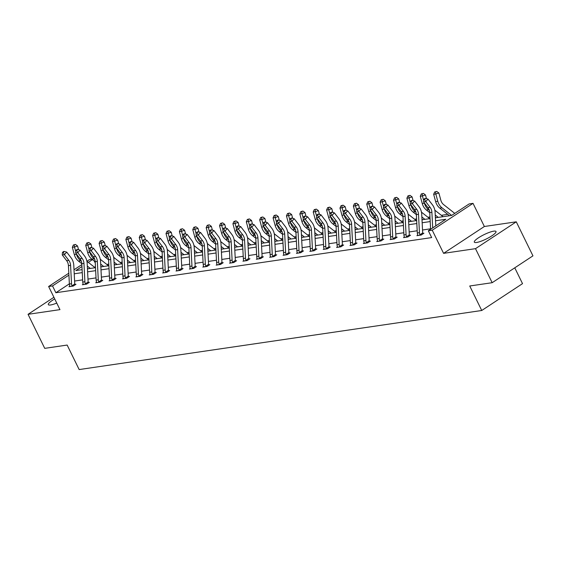 <?xml version="1.0" encoding="UTF-8"?>
<svg xmlns="http://www.w3.org/2000/svg" width="561" height="561" viewBox="0 0 561 561"><rect width="100%" height="100%" fill="white"/><g stroke="black" fill="none" stroke-linecap="round" stroke-linejoin="round"><path stroke-width="0.84" d="M476.562 242.478A12.076 2.44 153.9 0 1 474.318 242.128A12.076 2.44 153.9 0 1 481.121 236.188A12.076 2.44 153.9 0 1 493.757 231.153A12.076 2.44 153.9 0 1 496.001 231.504A12.076 2.44 153.9 0 1 489.206 237.443A12.076 2.44 153.9 0 1 476.562 242.478M56.752 303.08A12.076 2.44 153.9 0 1 50.567 304.981A12.076 2.44 153.9 0 1 48.323 304.63A12.076 2.44 153.9 0 1 54.712 298.922M53.912 297.288L28.05 314.314L59.964 309.637L48.625 286.496L68.814 273.2M492.165 282.702L475.497 248.663L516.274 221.819L532.95 255.851L492.165 282.702L469.732 285.991L481.738 310.492L79.157 369.566L67.152 345.057L44.726 348.353L28.05 314.314M86.941 261.265L89.409 259.645L92.018 259.259M95.258 263.053L94.276 261.047M447.748 214.358L441.325 215.305M429.971 216.967L427.945 217.268M416.585 218.93L414.565 219.232M403.205 220.894L401.178 221.195M389.825 222.857L387.798 223.159M376.438 224.821L374.418 225.122M363.058 226.784L361.032 227.086M349.678 228.748L347.652 229.049M336.291 230.711L334.272 231.013M322.912 232.675L320.885 232.976M309.532 234.638L307.505 234.94M296.145 236.602L294.125 236.903M282.765 238.565L280.738 238.867M269.385 240.529L267.359 240.83M255.998 242.492L253.979 242.794M242.618 244.456L240.592 244.757M229.239 246.419L227.212 246.721M215.852 248.383L213.832 248.684M202.472 250.346L200.445 250.648M189.092 252.31L187.065 252.611M175.705 254.273L173.686 254.575M162.325 256.237L160.299 256.538M148.946 258.2L146.919 258.502M135.559 260.164L133.539 260.465M122.179 262.127L120.152 262.429M108.799 264.091L106.772 264.392M435.392 217.815L451.654 215.431L469.129 203.931L473.028 203.355L432.243 230.206L428.345 230.781L445.813 219.274L435.539 220.782M516.274 221.819L484.367 226.497L473.028 203.355M514.767 267.821L522.522 283.642L481.738 310.492M417.77 235.087L416.893 235.669L421.185 235.038L423.934 233.222L422.973 233.362M391.01 239.014L390.126 239.596L394.418 238.965L397.174 237.149L396.206 237.289M364.243 242.941L363.367 243.523L367.651 242.892L370.407 241.076L369.447 241.216M337.477 246.868L336.6 247.45L340.892 246.819L343.648 245.003L342.68 245.143M310.717 250.795L309.833 251.377L314.125 250.746L316.881 248.93L315.913 249.07M283.95 254.722L283.074 255.304L287.358 254.673L290.114 252.857L289.153 252.997M257.183 258.649L256.307 259.231L260.599 258.6L263.354 256.784L262.387 256.924M230.424 262.576L229.54 263.158L233.832 262.527L236.588 260.711L235.627 260.851M203.657 266.503L202.78 267.085L207.065 266.454L209.821 264.638L208.86 264.778M176.89 270.43L176.014 271.012L180.305 270.381L183.061 268.565L182.094 268.705M150.131 274.357L149.247 274.939L153.539 274.308L156.295 272.492L155.334 272.632M123.364 278.284L122.487 278.866L126.772 278.235L129.528 276.419L128.567 276.559M96.597 282.211L95.721 282.793L100.012 282.162L102.768 280.346L101.8 280.486M69.837 286.138L68.954 286.72L73.246 286.089L76.001 284.273L75.041 284.413M430.575 228.811L422.531 229.989M417.195 230.774L409.151 231.952M403.815 232.738L395.764 233.916M390.428 234.701L382.385 235.879M377.048 236.665L369.005 237.843M363.668 238.628L355.618 239.806M350.281 240.592L342.238 241.77M336.902 242.555L328.858 243.733M323.522 244.519L315.471 245.697M310.135 246.482L302.091 247.66M296.755 248.446L288.712 249.624M283.375 250.409L275.332 251.587M269.988 252.373L261.945 253.551M256.608 254.336L248.565 255.514M243.229 256.3L235.185 257.478M229.849 258.263L221.798 259.441M216.462 260.227L208.419 261.405M203.082 262.19L195.039 263.368M189.702 264.154L181.652 265.332M176.315 266.117L168.272 267.295M162.935 268.081L154.892 269.259M149.556 270.044L141.505 271.222M136.169 272.008L128.125 273.186M122.789 273.971L114.746 275.149M109.409 275.935L101.359 277.113M96.022 277.898L87.979 279.076M82.642 279.862L74.599 281.04M69.361 283.838L55.862 292.73L431.675 237.584L428.345 230.781M83.217 284.175L82.341 284.757L86.625 284.125L89.381 282.309L88.421 282.449M109.984 280.248L109.1 280.83L113.392 280.198L116.148 278.382L115.187 278.522M136.744 276.321L135.867 276.903L140.159 276.271L142.915 274.455L141.947 274.595M163.51 272.394L162.634 272.976L166.919 272.344L169.674 270.528L168.714 270.668M190.277 268.467L189.394 269.049L193.685 268.417L196.441 266.601L195.48 266.741M217.037 264.54L216.16 265.122L220.452 264.49L223.208 262.674L222.24 262.814M243.804 260.613L242.927 261.195L247.212 260.563L249.968 258.747L249.007 258.887M270.57 256.686L269.687 257.268L273.978 256.636L276.734 254.82L275.774 254.96M297.33 252.759L296.453 253.341L300.745 252.709L303.501 250.893L302.533 251.033M324.097 248.832L323.22 249.414L327.505 248.782L330.261 246.966L329.3 247.106M350.863 244.905L349.98 245.487L354.272 244.855L357.027 243.039L356.06 243.179M377.623 240.978L376.747 241.56L381.038 240.928L383.794 239.112L382.826 239.252M404.39 237.051L403.513 237.633L407.798 237.001L410.554 235.185L409.593 235.325M55.862 292.73L52.524 285.921L48.625 286.496M484.367 226.497L443.583 253.348L475.497 248.663M443.583 253.348L432.243 230.206M74.017 269.778L81.857 264.61M68.919 275.128L52.524 285.921M430.203 221.567L422.16 222.745M416.823 223.53L408.78 224.709M403.443 225.494L395.393 226.672M390.056 227.457L382.013 228.636M376.676 229.421L368.633 230.599M363.297 231.384L355.246 232.563M349.91 233.348L341.866 234.526M336.53 235.311L328.487 236.49M323.15 237.275L315.1 238.453M309.763 239.238L301.72 240.417M296.383 241.202L288.34 242.38M283.003 243.165L274.953 244.344M269.617 245.129L261.573 246.307M256.237 247.092L248.193 248.271M242.857 249.056L234.807 250.234M229.47 251.019L221.427 252.198M216.09 252.983L208.047 254.161M202.71 254.946L194.66 256.125M189.323 256.91L181.28 258.088M175.944 258.873L167.9 260.052M162.564 260.837L154.52 262.015M149.184 262.8L141.134 263.979M135.797 264.764L127.754 265.942M122.417 266.727L114.374 267.906M109.037 268.691L100.987 269.869M95.651 270.654L87.607 271.833M82.271 272.618L74.227 273.796M81.955 266.545L75.84 270.57L82.116 269.652M87.453 268.866L95.496 267.688M100.833 266.903L108.883 265.725M114.22 264.939L122.263 263.761M127.599 262.976L135.643 261.798M140.979 261.012L149.03 259.834M154.366 259.049L162.41 257.871M167.746 257.085L175.789 255.907M181.126 255.122L189.176 253.944M194.513 253.158L202.556 251.98M207.893 251.195L215.936 250.017M221.272 249.231L229.323 248.053M234.659 247.268L242.703 246.09M248.039 245.304L256.082 244.126M261.419 243.341L269.469 242.163M274.806 241.377L282.849 240.199M288.186 239.414L296.229 238.236M301.566 237.45L309.616 236.272M314.952 235.487L322.996 234.309M328.332 233.523L336.376 232.345M341.712 231.56L349.762 230.382M355.099 229.596L363.142 228.418M368.479 227.633L376.522 226.455M381.859 225.669L389.909 224.491M395.246 223.706L403.289 222.528M408.625 221.742L416.669 220.564M422.005 219.779L430.056 218.601M92.474 259.624L88.322 262.359M95.447 266.664L94.543 267.26M72.285 286.229L71.976 285.808A5.421 4.488 -98.3 0 1 71.52 283.719L70.574 265.332A7.742 6.409 81.7 0 0 68.779 260.339L64.403 254.638L62.257 254.953L66.633 260.655L68.779 260.339M66.633 260.655A7.742 6.409 81.7 0 1 68.428 265.648L69.375 284.034A5.421 4.488 -98.3 0 0 69.83 286.124L69.922 286.573M63.288 252.464L64.213 251.454L63.358 251.58L62.432 252.59L63.288 252.464L64.403 254.638L66.717 252.113L71.093 257.815A11.606 9.614 -98.3 0 1 73.786 265.304L74.732 283.691A1.55 1.283 81.7 0 0 74.767 283.971L75.293 284.743M71.976 285.808L74.767 283.971M66.717 252.113L64.213 251.454M62.432 252.59L62.257 254.953M78.568 249.743L77.544 245.991L74.487 247.001L75.742 251.609M74.234 244.855L75.454 244.449L73.372 244.982L74.234 244.855L74.487 247.001L72.341 247.317L74.318 254.589A11.606 9.614 81.7 0 0 78.491 261.11L81.815 263.733M76.38 253.958L76.464 254.28A11.606 9.614 81.7 0 0 80.637 260.795L81.408 261.405M87.418 268.151L88.189 268.761M87.313 266.061L90.335 268.446M95.146 267.737L86.899 261.237M72.341 247.317L73.372 244.982M75.454 244.449L77.544 245.991M80.013 258.691A7.742 6.409 81.7 0 1 81.808 263.684L82.755 282.071A5.421 4.488 -98.3 0 0 83.217 284.161L83.294 284.581L85.644 284.238L85.363 283.845A5.421 4.488 -98.3 0 1 84.9 281.755L83.954 263.368A7.742 6.409 81.7 0 0 82.158 258.376L77.783 252.674L75.637 252.99L80.013 258.691L82.158 258.376M76.668 250.501L77.6 249.491L76.738 249.617L75.812 250.627L76.668 250.501L77.783 252.674L80.097 250.15L84.473 255.851A11.606 9.614 -98.3 0 1 87.172 263.34L88.112 281.727A1.55 1.283 81.7 0 0 88.154 282.008L88.673 282.779M85.363 283.845L88.154 282.008M80.097 250.15L77.6 249.491M75.812 250.627L75.637 252.99M99.045 282.302L98.743 281.881A5.421 4.488 -98.3 0 1 98.28 279.792L97.341 261.405A7.742 6.409 81.7 0 0 95.538 256.412L91.163 250.711L89.024 251.026L93.399 256.728L95.538 256.412M93.399 256.728A7.742 6.409 81.7 0 1 95.195 261.721L96.134 280.107A5.421 4.488 -98.3 0 0 96.597 282.197L96.681 282.646M90.055 248.537L90.98 247.527L90.125 247.653L89.192 248.663L90.055 248.537L91.163 250.711L93.484 248.186L97.859 253.888A11.606 9.614 -98.3 0 1 100.552 261.377L101.499 279.764A1.55 1.283 81.7 0 0 101.534 280.044L102.053 280.816M98.743 281.881L101.534 280.044M93.484 248.186L90.98 247.527M89.192 248.663L89.024 251.026M91.948 247.78L90.924 244.028L87.867 245.038L89.122 249.645M87.614 242.892L88.834 242.485L86.759 243.018L87.614 242.892L87.867 245.038L85.721 245.353L87.705 252.625A11.606 9.614 81.7 0 0 91.871 259.147L95.195 261.77M89.76 251.994L89.851 252.317A11.606 9.614 81.7 0 0 94.017 258.831L94.788 259.441M100.798 266.187L101.569 266.798M100.692 264.098L103.715 266.482M108.532 265.774L100.286 259.273M85.721 245.353L86.759 243.018M88.834 242.485L90.924 244.028M105.328 245.816L104.304 242.064L101.246 243.074L102.502 247.681M100.994 240.928L102.221 240.522L100.139 241.055L100.994 240.928L101.246 243.074L99.108 243.39L101.085 250.662A11.606 9.614 81.7 0 0 105.258 257.183L108.575 259.806M103.14 250.031L103.231 250.353A11.606 9.614 81.7 0 0 107.403 256.868L108.168 257.478M114.185 264.224L114.956 264.834M114.072 262.134L117.102 264.519M121.912 263.81L113.666 257.31M99.108 243.39L100.139 241.055M102.221 240.522L104.304 242.064M112.431 280.339L112.123 279.918A5.421 4.488 -98.3 0 1 111.667 277.828L110.72 259.441A7.742 6.409 81.7 0 0 108.925 254.449L104.549 248.747L102.404 249.063L106.779 254.764L108.925 254.449M106.779 254.764A7.742 6.409 81.7 0 1 108.575 259.757L109.521 278.144A5.421 4.488 -98.3 0 0 109.977 280.234L110.068 280.682M103.434 246.574L104.36 245.564L103.505 245.69L102.579 246.7L103.434 246.574L104.549 248.747L106.863 246.223L111.239 251.924A11.606 9.614 -98.3 0 1 113.932 259.413L114.879 277.8A1.55 1.283 81.7 0 0 114.914 278.081L115.44 278.852M112.123 279.918L114.914 278.081M106.863 246.223L104.36 245.564M102.579 246.7L102.404 249.063M118.715 243.853L117.691 240.101L114.633 241.111L115.889 245.718M114.381 238.965L115.601 238.558L113.518 239.091L114.381 238.965L114.633 241.111L112.488 241.426L114.465 248.698A11.606 9.614 81.7 0 0 118.637 255.22L121.961 257.843M116.527 248.067L116.611 248.39A11.606 9.614 81.7 0 0 120.783 254.904L121.555 255.514M127.564 262.26L128.336 262.871M127.459 260.171L130.482 262.555M135.292 261.847L127.045 255.346M112.488 241.426L113.518 239.091M115.601 238.558L117.691 240.101M120.159 252.801A7.742 6.409 81.7 0 1 121.954 257.794L122.901 276.18A5.421 4.488 -98.3 0 0 123.364 278.27L123.441 278.691L125.79 278.347L125.51 277.954A5.421 4.488 -98.3 0 1 125.047 275.865L124.1 257.478A7.742 6.409 81.7 0 0 122.305 252.485L117.929 246.784L115.783 247.099L120.159 252.801L122.305 252.485M116.814 244.61L117.747 243.6L116.884 243.726L115.959 244.736L116.814 244.61L117.929 246.784L120.243 244.259L124.619 249.961A11.606 9.614 -98.3 0 1 127.319 257.45L128.259 275.837A1.55 1.283 81.7 0 0 128.301 276.117L128.82 276.889M125.51 277.954L128.301 276.117M120.243 244.259L117.747 243.6M115.959 244.736L115.783 247.099M132.094 241.889L131.071 238.137L128.013 239.147L129.268 243.755M127.761 237.001L128.981 236.595L126.905 237.128L127.761 237.001L128.013 239.147L125.867 239.463L127.852 246.735A11.606 9.614 81.7 0 0 132.017 253.256L135.341 255.879M129.907 246.104L129.998 246.426A11.606 9.614 81.7 0 0 134.163 252.941L134.935 253.551M140.944 260.297L141.716 260.907M140.839 258.207L143.861 260.592M148.679 259.883L140.432 253.383M125.867 239.463L126.905 237.128M128.981 236.595L131.071 238.137M139.191 276.412L138.89 275.991A5.421 4.488 -98.3 0 1 138.427 273.901L137.487 255.514A7.742 6.409 81.7 0 0 135.685 250.522L131.309 244.82L129.17 245.136L133.546 250.837L135.685 250.522M133.546 250.837A7.742 6.409 81.7 0 1 135.341 255.83L136.281 274.217A5.421 4.488 -98.3 0 0 136.744 276.307L136.828 276.755M130.201 242.647L131.127 241.637L130.271 241.763L129.339 242.773L130.201 242.647L131.309 244.82L133.63 242.296L138.006 247.997A11.606 9.614 -98.3 0 1 140.699 255.486L141.645 273.873A1.55 1.283 81.7 0 0 141.681 274.154L142.199 274.925M138.89 275.991L141.681 274.154M133.63 242.296L131.127 241.637M129.339 242.773L129.17 245.136M145.474 239.926L144.45 236.174L141.393 237.184L142.648 241.791M141.141 235.038L142.368 234.631L140.285 235.164L141.141 235.038L141.393 237.184L139.254 237.499L141.232 244.771A11.606 9.614 81.7 0 0 145.404 251.293L148.721 253.916M143.286 244.14L143.378 244.463A11.606 9.614 81.7 0 0 147.55 250.977L148.314 251.587M154.331 258.333L155.102 258.944M154.219 256.244L157.248 258.628M162.059 257.92L153.812 251.419M139.254 237.499L140.285 235.164M142.368 234.631L144.45 236.174M152.578 274.448L152.269 274.027A5.421 4.488 -98.3 0 1 151.814 271.938L150.867 253.551A7.742 6.409 81.7 0 0 149.072 248.558L144.696 242.857L142.55 243.172L146.926 248.874L149.072 248.558M146.926 248.874A7.742 6.409 81.7 0 1 148.721 253.867L149.668 272.253A5.421 4.488 -98.3 0 0 150.124 274.343L150.215 274.792M143.581 240.683L144.507 239.673L143.651 239.799L142.725 240.809L143.581 240.683L144.696 242.857L147.01 240.332L151.386 246.034A11.606 9.614 -98.3 0 1 154.079 253.523L155.025 271.91A1.55 1.283 81.7 0 0 155.06 272.19L155.586 272.962M152.269 274.027L155.06 272.19M147.01 240.332L144.507 239.673M142.725 240.809L142.55 243.172M158.861 237.962L157.837 234.21L154.78 235.22L156.035 239.828M154.527 233.074L155.748 232.668L153.665 233.201L154.527 233.074L154.78 235.22L152.634 235.536L154.612 242.808A11.606 9.614 81.7 0 0 158.784 249.329L162.108 251.952M156.673 242.177L156.757 242.499A11.606 9.614 81.7 0 0 160.93 249.014L161.701 249.624M167.711 256.37L168.482 256.98M167.606 254.28L170.628 256.665M175.439 255.956L167.192 249.456M152.634 235.536L153.665 233.201M155.748 232.668L157.837 234.21M160.306 246.91A7.742 6.409 81.7 0 1 162.101 251.903L163.048 270.29A5.421 4.488 -98.3 0 0 163.51 272.38L163.588 272.8L165.937 272.457L165.656 272.064A5.421 4.488 -98.3 0 1 165.193 269.974L164.247 251.587A7.742 6.409 81.7 0 0 162.452 246.595L158.076 240.893L155.93 241.209L160.306 246.91L162.452 246.595M156.961 238.72L157.893 237.71L157.031 237.836L156.105 238.846L156.961 238.72L158.076 240.893L160.39 238.369L164.766 244.07A11.606 9.614 -98.3 0 1 167.466 251.559L168.405 269.946A1.55 1.283 81.7 0 0 168.447 270.227L168.966 270.998M165.656 272.064L168.447 270.227M160.39 238.369L157.893 237.71M156.105 238.846L155.93 241.209M172.241 235.999L171.217 232.247L168.16 233.257L169.415 237.864M167.907 231.111L169.127 230.704L167.052 231.237L167.907 231.111L168.16 233.257L166.014 233.572L167.998 240.844A11.606 9.614 81.7 0 0 172.164 247.366L175.488 249.989M170.053 240.213L170.144 240.536A11.606 9.614 81.7 0 0 174.31 247.05L175.081 247.66M181.091 254.406L181.862 255.017M180.986 252.317L184.008 254.701M188.819 253.993L180.572 247.492M166.014 233.572L167.052 231.237M169.127 230.704L171.217 232.247M179.338 270.521L179.036 270.1A5.421 4.488 -98.3 0 1 178.573 268.011L177.634 249.624A7.742 6.409 81.7 0 0 175.831 244.631L171.456 238.93L169.31 239.245L173.686 244.947L175.831 244.631M173.686 244.947A7.742 6.409 81.7 0 1 175.488 249.94L176.427 268.326A5.421 4.488 -98.3 0 0 176.89 270.416L176.974 270.865M170.348 236.756L171.273 235.746L170.418 235.872L169.485 236.882L170.348 236.756L171.456 238.93L173.777 236.405L178.153 242.107A11.606 9.614 -98.3 0 1 180.845 249.596L181.792 267.983A1.55 1.283 81.7 0 0 181.827 268.263L182.346 269.035M179.036 270.1L181.827 268.263M173.777 236.405L171.273 235.746M169.485 236.882L169.31 239.245M185.621 234.035L184.597 230.283L181.54 231.293L182.795 235.9M181.287 229.147L182.514 228.741L180.432 229.274L181.287 229.147L181.54 231.293L179.401 231.609L181.378 238.881A11.606 9.614 81.7 0 0 185.551 245.402L188.868 248.025M183.433 238.25L183.524 238.572A11.606 9.614 81.7 0 0 187.69 245.087L188.461 245.697M194.478 252.443L195.249 253.053M194.365 250.353L197.395 252.738M202.205 252.029L193.959 245.529M179.401 231.609L180.432 229.274M182.514 228.741L184.597 230.283M192.725 268.558L192.416 268.137A5.421 4.488 -98.3 0 1 191.96 266.047L191.013 247.66A7.742 6.409 81.7 0 0 189.218 242.668L184.842 236.966L182.697 237.282L187.072 242.983L189.218 242.668M187.072 242.983A7.742 6.409 81.7 0 1 188.868 247.976L189.814 266.363A5.421 4.488 -98.3 0 0 190.27 268.453L190.361 268.901M183.728 234.793L184.653 233.783L183.798 233.909L182.872 234.919L183.728 234.793L184.842 236.966L187.157 234.442L191.532 240.143A11.606 9.614 -98.3 0 1 194.225 247.632L195.172 266.019A1.55 1.283 81.7 0 0 195.207 266.3L195.733 267.071M192.416 268.137L195.207 266.3M187.157 234.442L184.653 233.783M182.872 234.919L182.697 237.282M200.452 241.02A7.742 6.409 81.7 0 1 202.248 246.013L203.194 264.399A5.421 4.488 -98.3 0 0 203.657 266.489L203.734 266.91L206.083 266.566L205.803 266.173A5.421 4.488 -98.3 0 1 205.34 264.084L204.393 245.697A7.742 6.409 81.7 0 0 202.598 240.704L198.222 235.003L196.077 235.318L200.452 241.02L202.598 240.704M197.107 232.829L198.033 231.819L197.177 231.945L196.252 232.955L197.107 232.829L198.222 235.003L200.536 232.478L204.912 238.18A11.606 9.614 -98.3 0 1 207.612 245.669L208.552 264.056A1.55 1.283 81.7 0 0 208.587 264.336L209.113 265.108M205.803 266.173L208.587 264.336M200.536 232.478L198.033 231.819M196.252 232.955L196.077 235.318M219.484 264.631L219.183 264.21A5.421 4.488 -98.3 0 1 218.72 262.12L217.773 243.733A7.742 6.409 81.7 0 0 215.978 238.741L211.602 233.039L209.456 233.355L213.832 239.056L215.978 238.741M213.832 239.056A7.742 6.409 81.7 0 1 215.634 244.049L216.574 262.436A5.421 4.488 -98.3 0 0 217.037 264.526L217.121 264.974M210.494 230.866L211.42 229.856L210.557 229.982L209.632 230.992L210.494 230.866L211.602 233.039L213.923 230.515L218.299 236.216A11.606 9.614 -98.3 0 1 220.992 243.705L221.939 262.092A1.55 1.283 81.7 0 0 221.974 262.373L222.493 263.144M219.183 264.21L221.974 262.373M213.923 230.515L211.42 229.856M209.632 230.992L209.456 233.355M232.871 262.667L232.563 262.246A5.421 4.488 -98.3 0 1 232.107 260.157L231.16 241.77A7.742 6.409 81.7 0 0 229.365 236.777L224.989 231.076L222.843 231.391L227.219 237.093L229.365 236.777M227.219 237.093A7.742 6.409 81.7 0 1 229.014 242.086L229.961 260.472A5.421 4.488 -98.3 0 0 230.417 262.562L230.508 263.011M223.874 228.902L224.8 227.892L223.944 228.018L223.019 229.028L223.874 228.902L224.989 231.076L227.303 228.551L231.679 234.253A11.606 9.614 -98.3 0 1 234.372 241.742L235.318 260.129A1.55 1.283 81.7 0 0 235.354 260.409L235.879 261.181M232.563 262.246L235.354 260.409M227.303 228.551L224.8 227.892M223.019 229.028L222.843 231.391M240.599 235.129A7.742 6.409 81.7 0 1 242.394 240.122L243.341 258.509A5.421 4.488 -98.3 0 0 243.804 260.599L243.881 261.019L246.23 260.676L245.942 260.283A5.421 4.488 -98.3 0 1 245.487 258.193L244.54 239.806A7.742 6.409 81.7 0 0 242.745 234.814L238.369 229.112L236.223 229.428L240.599 235.129L242.745 234.814M237.254 226.939L238.18 225.929L237.324 226.055L236.398 227.065L237.254 226.939L238.369 229.112L240.683 226.588L245.059 232.289A11.606 9.614 -98.3 0 1 247.759 239.778L248.698 258.165A1.55 1.283 81.7 0 0 248.733 258.446L249.259 259.217M245.942 260.283L248.733 258.446M240.683 226.588L238.18 225.929M236.398 227.065L236.223 229.428M259.631 258.74L259.329 258.319A5.421 4.488 -98.3 0 1 258.866 256.23L257.92 237.843A7.742 6.409 81.7 0 0 256.125 232.85L251.749 227.149L249.603 227.464L253.979 233.166L256.125 232.85M253.979 233.166A7.742 6.409 81.7 0 1 255.781 238.159L256.721 256.545A5.421 4.488 -98.3 0 0 257.183 258.635L257.268 259.084M250.641 224.975L251.566 223.965L250.704 224.091L249.778 225.101L250.641 224.975L251.749 227.149L254.07 224.624L258.446 230.326A11.606 9.614 -98.3 0 1 261.138 237.815L262.085 256.202A1.55 1.283 81.7 0 0 262.12 256.482L262.639 257.254M259.329 258.319L262.12 256.482M254.07 224.624L251.566 223.965M249.778 225.101L249.603 227.464M273.018 256.777L272.709 256.356A5.421 4.488 -98.3 0 1 272.253 254.266L271.307 235.879A7.742 6.409 81.7 0 0 269.511 230.887L265.136 225.185L262.99 225.501L267.366 231.202L269.511 230.887M267.366 231.202A7.742 6.409 81.7 0 1 269.161 236.195L270.107 254.582A5.421 4.488 -98.3 0 0 270.563 256.672L270.654 257.12M264.021 223.012L264.946 222.002L264.091 222.128L263.165 223.138L264.021 223.012L265.136 225.185L267.45 222.661L271.826 228.362A11.606 9.614 -98.3 0 1 274.518 235.851L275.465 254.238A1.55 1.283 81.7 0 0 275.5 254.519L276.026 255.29M272.709 256.356L275.5 254.519M267.45 222.661L264.946 222.002M263.165 223.138L262.99 225.501M280.745 229.239A7.742 6.409 81.7 0 1 282.541 234.232L283.487 252.618A5.421 4.488 -98.3 0 0 283.95 254.708L284.027 255.129L286.376 254.785L286.089 254.392A5.421 4.488 -98.3 0 1 285.633 252.303L284.686 233.916A7.742 6.409 81.7 0 0 282.891 228.923L278.515 223.222L276.37 223.537L280.745 229.239L282.891 228.923M277.4 221.048L278.326 220.038L277.471 220.164L276.545 221.174L277.4 221.048L278.515 223.222L280.83 220.697L285.205 226.399A11.606 9.614 -98.3 0 1 287.905 233.888L288.845 252.275A1.55 1.283 81.7 0 0 288.88 252.555L289.406 253.327M286.089 254.392L288.88 252.555M280.83 220.697L278.326 220.038M276.545 221.174L276.37 223.537M299.777 252.85L299.476 252.429A5.421 4.488 -98.3 0 1 299.013 250.339L298.066 231.952A7.742 6.409 81.7 0 0 296.271 226.96L291.895 221.258L289.749 221.574L294.125 227.275L296.271 226.96M294.125 227.275A7.742 6.409 81.7 0 1 295.928 232.268L296.867 250.655A5.421 4.488 -98.3 0 0 297.33 252.745L297.414 253.193M290.787 219.085L291.713 218.075L290.85 218.201L289.925 219.211L290.787 219.085L291.895 221.258L294.216 218.734L298.592 224.435A11.606 9.614 -98.3 0 1 301.285 231.924L302.232 250.311A1.55 1.283 81.7 0 0 302.267 250.592L302.786 251.363M299.476 252.429L302.267 250.592M294.216 218.734L291.713 218.075M289.925 219.211L289.749 221.574M313.164 250.886L312.856 250.465A5.421 4.488 -98.3 0 1 312.393 248.376L311.453 229.989A7.742 6.409 81.7 0 0 309.658 224.996L305.282 219.295L303.136 219.61L307.512 225.312L309.658 224.996M307.512 225.312A7.742 6.409 81.7 0 1 309.307 230.305L310.254 248.691A5.421 4.488 -98.3 0 0 310.71 250.781L310.801 251.23M304.167 217.121L305.093 216.111L304.237 216.237L303.312 217.247L304.167 217.121L305.282 219.295L307.596 216.77L311.972 222.472A11.606 9.614 -98.3 0 1 314.665 229.961L315.612 248.348A1.55 1.283 81.7 0 0 315.647 248.628L316.173 249.4M312.856 250.465L315.647 248.628M307.596 216.77L305.093 216.111M303.312 217.247L303.136 219.61M199.008 232.072L197.984 228.32L194.926 229.33L196.182 233.937M194.674 227.184L195.894 226.777L193.811 227.31L194.674 227.184L194.926 229.33L192.781 229.645L194.758 236.917A11.606 9.614 81.7 0 0 198.931 243.439L202.255 246.062M196.82 236.286L196.904 236.609A11.606 9.614 81.7 0 0 201.076 243.123L201.848 243.733M207.858 250.479L208.629 251.09M207.752 248.39L210.775 250.774M215.585 250.066L207.339 243.565M192.781 229.645L193.811 227.31M195.894 226.777L197.984 228.32M212.388 230.108L211.364 226.356L208.306 227.366L209.562 231.974M208.054 225.22L209.274 224.814L207.198 225.347L208.054 225.22L208.306 227.366L206.16 227.682L208.145 234.954A11.606 9.614 81.7 0 0 212.31 241.475L215.634 244.098M210.2 234.323L210.291 234.645A11.606 9.614 81.7 0 0 214.456 241.16L215.228 241.77M221.237 248.516L222.009 249.126M221.132 246.426L224.155 248.811M228.965 248.102L220.718 241.602M206.16 227.682L207.198 225.347M209.274 224.814L211.364 226.356M225.767 228.145L224.744 224.393L221.686 225.403L222.941 230.01M221.434 223.257L222.661 222.85L220.578 223.383L221.434 223.257L221.686 225.403L219.547 225.718L221.525 232.99A11.606 9.614 81.7 0 0 225.697 239.512L229.014 242.135M223.58 232.359L223.671 232.682A11.606 9.614 81.7 0 0 227.836 239.196L228.608 239.806M234.617 246.552L235.396 247.163M234.512 244.463L237.534 246.847M242.352 246.139L234.105 239.638M219.547 225.718L220.578 223.383M222.661 222.85L224.744 224.393M239.147 226.181L238.13 222.429L235.073 223.439L236.328 228.047M234.821 221.293L236.041 220.887L233.958 221.42L234.821 221.293L235.073 223.439L232.927 223.755L234.905 231.027A11.606 9.614 81.7 0 0 239.077 237.548L242.401 240.171M236.966 230.396L237.051 230.718A11.606 9.614 81.7 0 0 241.223 237.233L241.987 237.843M248.004 244.589L248.775 245.199M247.892 242.499L250.921 244.884M255.732 244.175L247.485 237.675M232.927 223.755L233.958 221.42M236.041 220.887L238.13 222.429M252.534 224.218L251.51 220.466L248.453 221.476L249.708 226.083M248.2 219.33L249.421 218.923L247.345 219.456L248.2 219.33L248.453 221.476L246.307 221.791L248.292 229.063A11.606 9.614 81.7 0 0 252.457 235.585L255.781 238.208M250.346 228.432L250.437 228.755A11.606 9.614 81.7 0 0 254.603 235.269L255.374 235.879M261.384 242.625L262.155 243.236M261.279 240.536L264.301 242.92M269.112 242.212L260.865 235.711M246.307 221.791L247.345 219.456M249.421 218.923L251.51 220.466M265.914 222.254L264.89 218.502L261.833 219.512L263.088 224.12M261.58 217.366L262.807 216.96L260.725 217.493L261.58 217.366L261.833 219.512L259.687 219.828L261.671 227.1A11.606 9.614 81.7 0 0 265.844 233.621L269.161 236.244M263.726 226.469L263.817 226.791A11.606 9.614 81.7 0 0 267.983 233.306L268.754 233.916M274.764 240.662L275.542 241.272M274.659 238.572L277.681 240.957M282.499 240.248L274.252 233.748M259.687 219.828L260.725 217.493M262.807 216.96L264.89 218.502M279.294 220.291L278.277 216.539L275.22 217.549L276.475 222.156M274.967 215.403L276.187 214.996L274.105 215.529L274.967 215.403L275.22 217.549L273.074 217.864L275.051 225.136A11.606 9.614 81.7 0 0 279.224 231.658L282.548 234.281M277.113 224.505L277.197 224.828A11.606 9.614 81.7 0 0 281.37 231.342L282.134 231.952M288.151 238.698L288.922 239.309M288.038 236.609L291.068 238.993M295.878 238.285L287.632 231.784M273.074 217.864L274.105 215.529M276.187 214.996L278.277 216.539M292.681 218.327L291.657 214.575L288.599 215.585L289.855 220.193M288.347 213.439L289.567 213.033L287.491 213.566L288.347 213.439L288.599 215.585L286.454 215.901L288.438 223.173A11.606 9.614 81.7 0 0 292.604 229.694L295.928 232.317M290.493 222.542L290.577 222.864A11.606 9.614 81.7 0 0 294.749 229.379L295.521 229.989M301.53 236.735L302.302 237.345M301.425 234.645L304.448 237.03M309.258 236.321L301.012 229.821M286.454 215.901L287.491 213.566M289.567 213.033L291.657 214.575M306.061 216.364L305.037 212.612L301.979 213.622L303.235 218.229M301.727 211.476L302.954 211.069L300.871 211.602L301.727 211.476L301.979 213.622L299.833 213.937L301.818 221.209A11.606 9.614 81.7 0 0 305.99 227.731L309.307 230.354M303.873 220.578L303.964 220.901A11.606 9.614 81.7 0 0 308.129 227.415L308.901 228.025M314.91 234.771L315.689 235.382M314.805 232.682L317.828 235.066M322.645 234.358L314.398 227.857M299.833 213.937L300.871 211.602M302.954 211.069L305.037 212.612M319.44 214.4L318.424 210.648L315.366 211.658L316.621 216.266M315.114 209.512L316.334 209.106L314.251 209.639L315.114 209.512L315.366 211.658L313.22 211.974L315.198 219.246A11.606 9.614 81.7 0 0 319.37 225.767L322.694 228.39M317.26 218.615L317.344 218.937A11.606 9.614 81.7 0 0 321.516 225.452L322.28 226.062M328.297 232.808L329.069 233.418M328.185 230.718L331.214 233.103M336.025 232.394L327.778 225.894M313.22 211.974L314.251 209.639M316.334 209.106L318.424 210.648M320.892 223.348A7.742 6.409 81.7 0 1 322.687 228.341L323.634 246.728A5.421 4.488 -98.3 0 0 324.097 248.818L324.174 249.238L326.523 248.895L326.236 248.502A5.421 4.488 -98.3 0 1 325.78 246.412L324.833 228.025A7.742 6.409 81.7 0 0 323.038 223.033L318.662 217.331L316.516 217.647L320.892 223.348L323.038 223.033M317.547 215.158L318.473 214.148L317.617 214.274L316.692 215.284L317.547 215.158L318.662 217.331L320.976 214.807L325.352 220.508A11.606 9.614 -98.3 0 1 328.052 227.997L328.991 246.384A1.55 1.283 81.7 0 0 329.026 246.665L329.552 247.436M326.236 248.502L329.026 246.665M320.976 214.807L318.473 214.148M316.692 215.284L316.516 217.647M332.827 212.437L331.803 208.685L328.746 209.695L330.001 214.302M328.494 207.549L329.714 207.142L327.638 207.675L328.494 207.549L328.746 209.695L326.6 210.01L328.585 217.282A11.606 9.614 81.7 0 0 332.75 223.804L336.074 226.427M330.639 216.651L330.724 216.974A11.606 9.614 81.7 0 0 334.896 223.488L335.667 224.098M341.677 230.844L342.448 231.455M341.572 228.755L344.594 231.139M349.405 230.431L341.158 223.93M326.6 210.01L327.638 207.675M329.714 207.142L331.803 208.685M339.924 246.959L339.622 246.538A5.421 4.488 -98.3 0 1 339.16 244.449L338.213 226.062A7.742 6.409 81.7 0 0 336.418 221.069L332.042 215.368L329.896 215.683L334.272 221.385L336.418 221.069M334.272 221.385A7.742 6.409 81.7 0 1 336.074 226.378L337.014 244.764A5.421 4.488 -98.3 0 0 337.477 246.854L337.561 247.303M330.934 213.194L331.86 212.184L330.997 212.31L330.071 213.32L330.934 213.194L332.042 215.368L334.363 212.843L338.739 218.545A11.606 9.614 -98.3 0 1 341.432 226.034L342.378 244.421A1.55 1.283 81.7 0 0 342.413 244.701L342.932 245.473M339.622 246.538L342.413 244.701M334.363 212.843L331.86 212.184M330.071 213.32L329.896 215.683M346.207 210.473L345.183 206.721L342.126 207.731L343.381 212.339M341.873 205.585L343.101 205.179L341.018 205.712L341.873 205.585L342.126 207.731L339.98 208.047L341.965 215.319A11.606 9.614 81.7 0 0 346.137 221.84L349.454 224.463M344.019 214.688L344.11 215.01A11.606 9.614 81.7 0 0 348.276 221.525L349.047 222.135M355.057 228.881L355.835 229.491M354.952 226.791L357.974 229.176M362.792 228.467L354.545 221.967M339.98 208.047L341.018 205.712M343.101 205.179L345.183 206.721M353.311 244.996L353.002 244.575A5.421 4.488 -98.3 0 1 352.539 242.485L351.6 224.098A7.742 6.409 81.7 0 0 349.805 219.106L345.429 213.404L343.283 213.72L347.659 219.421L349.805 219.106M347.659 219.421A7.742 6.409 81.7 0 1 349.454 224.414L350.401 242.801A5.421 4.488 -98.3 0 0 350.856 244.891L350.948 245.339M344.314 211.231L345.239 210.221L344.384 210.347L343.458 211.357L344.314 211.231L345.429 213.404L347.743 210.88L352.119 216.581A11.606 9.614 -98.3 0 1 354.811 224.07L355.758 242.457A1.55 1.283 81.7 0 0 355.793 242.738L356.312 243.509M353.002 244.575L355.793 242.738M347.743 210.88L345.239 210.221M343.458 211.357L343.283 213.72M359.587 208.51L358.57 204.758L355.513 205.768L356.768 210.375M355.253 203.622L356.48 203.215L354.398 203.748L355.253 203.622L355.513 205.768L353.367 206.083L355.344 213.355A11.606 9.614 81.7 0 0 359.517 219.877L362.841 222.5M357.406 212.724L357.49 213.047A11.606 9.614 81.7 0 0 361.663 219.561L362.427 220.171M368.444 226.917L369.215 227.528M368.332 224.828L371.361 227.212M376.172 226.504L367.925 220.003M353.367 206.083L354.398 203.748M356.48 203.215L358.57 204.758M361.039 217.458A7.742 6.409 81.7 0 1 362.834 222.451L363.78 240.837A5.421 4.488 -98.3 0 0 364.243 242.927L364.32 243.348L366.67 243.004L366.382 242.611A5.421 4.488 -98.3 0 1 365.926 240.522L364.98 222.135A7.742 6.409 81.7 0 0 363.184 217.142L358.809 211.441L356.663 211.756L361.039 217.458L363.184 217.142M357.694 209.267L358.619 208.257L357.764 208.383L356.838 209.393L357.694 209.267L358.809 211.441L361.123 208.916L365.499 214.618A11.606 9.614 -98.3 0 1 368.191 222.107L369.138 240.494A1.55 1.283 81.7 0 0 369.173 240.774L369.699 241.546M366.382 242.611L369.173 240.774M361.123 208.916L358.619 208.257M356.838 209.393L356.663 211.756M372.974 206.546L371.95 202.794L368.893 203.804L370.148 208.412M368.64 201.658L369.86 201.252L367.778 201.785L368.64 201.658L368.893 203.804L366.747 204.12L368.731 211.392A11.606 9.614 81.7 0 0 372.897 217.913L376.221 220.536M370.786 210.761L370.87 211.083A11.606 9.614 81.7 0 0 375.043 217.598L375.814 218.208M381.824 224.954L382.595 225.564M381.718 222.864L384.741 225.249M389.551 224.54L381.305 218.04M366.747 204.12L367.778 201.785M369.86 201.252L371.95 202.794M380.07 241.069L379.769 240.648A5.421 4.488 -98.3 0 1 379.306 238.558L378.359 220.171A7.742 6.409 81.7 0 0 376.564 215.179L372.188 209.477L370.043 209.793L374.418 215.494L376.564 215.179M374.418 215.494A7.742 6.409 81.7 0 1 376.221 220.487L377.16 238.874A5.421 4.488 -98.3 0 0 377.623 240.964L377.707 241.412M371.08 207.304L372.006 206.294L371.144 206.42L370.218 207.43L371.08 207.304L372.188 209.477L374.503 206.953L378.878 212.654A11.606 9.614 -98.3 0 1 381.578 220.143L382.525 238.53A1.55 1.283 81.7 0 0 382.56 238.811L383.079 239.582M379.769 240.648L382.56 238.811M374.503 206.953L372.006 206.294M370.218 207.43L370.043 209.793M386.354 204.583L385.33 200.831L382.272 201.841L383.528 206.448M382.02 199.695L383.247 199.288L381.164 199.821L382.02 199.695L382.272 201.841L380.127 202.156L382.111 209.428A11.606 9.614 81.7 0 0 386.284 215.95L389.6 218.573M384.166 208.797L384.257 209.12A11.606 9.614 81.7 0 0 388.422 215.634L389.194 216.244M395.203 222.99L395.982 223.601M395.098 220.901L398.121 223.285M402.938 222.577L394.692 216.076M380.127 202.156L381.164 199.821M383.247 199.288L385.33 200.831M387.805 213.531A7.742 6.409 81.7 0 1 389.6 218.524L390.547 236.91A5.421 4.488 -98.3 0 0 391.003 239L391.087 239.421L393.436 239.077L393.149 238.684A5.421 4.488 -98.3 0 1 392.686 236.595L391.746 218.208A7.742 6.409 81.7 0 0 389.944 213.215L385.575 207.514L383.429 207.829L387.805 213.531L389.944 213.215M384.46 205.34L385.386 204.33L384.53 204.456L383.605 205.466L384.46 205.34L385.575 207.514L387.889 204.989L392.265 210.691A11.606 9.614 -98.3 0 1 394.958 218.18L395.905 236.567A1.55 1.283 81.7 0 0 395.94 236.847L396.459 237.619M393.149 238.684L395.94 236.847M387.889 204.989L385.386 204.33M383.605 205.466L383.429 207.829M399.734 202.619L398.717 198.867L395.659 199.877L396.915 204.485M395.4 197.731L396.627 197.325L394.544 197.858L395.4 197.731L395.659 199.877L393.513 200.193L395.491 207.465A11.606 9.614 81.7 0 0 399.663 213.986L402.987 216.609M397.553 206.834L397.637 207.156A11.606 9.614 81.7 0 0 401.809 213.671L402.574 214.281M408.59 221.027L409.362 221.637M408.478 218.937L411.508 221.322M416.318 220.613L408.071 214.113M393.513 200.193L394.544 197.858M396.627 197.325L398.717 198.867M401.185 211.567A7.742 6.409 81.7 0 1 402.98 216.56L403.927 234.947A5.421 4.488 -98.3 0 0 404.39 237.037L404.467 237.457L406.816 237.114L406.529 236.721A5.421 4.488 -98.3 0 1 406.073 234.631L405.126 216.244A7.742 6.409 81.7 0 0 403.331 211.252L398.955 205.55L396.809 205.866L401.185 211.567L403.331 211.252M397.84 203.377L398.766 202.367L397.91 202.493L396.985 203.503L397.84 203.377L398.955 205.55L401.269 203.026L405.645 208.727A11.606 9.614 -98.3 0 1 408.338 216.216L409.285 234.603A1.55 1.283 81.7 0 0 409.32 234.884L409.846 235.655M406.529 236.721L409.32 234.884M401.269 203.026L398.766 202.367M396.985 203.503L396.809 205.866M413.12 200.656L412.097 196.904L409.039 197.914L410.294 202.521M408.787 195.768L410.007 195.361L407.924 195.894L408.787 195.768L409.039 197.914L406.893 198.229L408.878 205.501A11.606 9.614 81.7 0 0 413.043 212.023L416.367 214.646M410.933 204.87L411.017 205.193A11.606 9.614 81.7 0 0 415.189 211.707L415.96 212.317M421.97 219.063L422.742 219.674M421.865 216.974L424.887 219.358M429.698 218.65L421.451 212.149M406.893 198.229L407.924 195.894M410.007 195.361L412.097 196.904M420.217 235.178L419.916 234.757A5.421 4.488 -98.3 0 1 419.453 232.668L418.506 214.281A7.742 6.409 81.7 0 0 416.711 209.288L412.335 203.587L410.189 203.902L414.565 209.604L416.711 209.288M414.565 209.604A7.742 6.409 81.7 0 1 416.367 214.597L417.307 232.983A5.421 4.488 -98.3 0 0 417.77 235.073L417.854 235.522M411.227 201.413L412.153 200.403L411.29 200.529L410.364 201.539L411.227 201.413L412.335 203.587L414.649 201.062L419.025 206.764A11.606 9.614 -98.3 0 1 421.725 214.253L422.664 232.64A1.55 1.283 81.7 0 0 422.706 232.92L423.225 233.692M419.916 234.757L422.706 232.92M414.649 201.062L412.153 200.403M410.364 201.539L410.189 203.902M426.5 198.692L425.476 194.94L422.419 195.95L423.674 200.558M422.167 193.804L423.394 193.398L421.311 193.931L422.167 193.804L422.419 195.95L420.273 196.266L422.258 203.538A11.606 9.614 81.7 0 0 426.43 210.059L429.747 212.682M424.312 202.907L424.404 203.229A11.606 9.614 81.7 0 0 428.569 209.744L429.34 210.354M435.35 217.1L436.128 217.71M435.245 215.01L438.267 217.395M443.085 216.686L434.838 210.186M420.273 196.266L421.311 193.931M423.394 193.398L425.476 194.94M430.603 229.288L429.747 212.633A7.742 6.409 81.7 0 0 427.952 207.64L423.576 201.939L425.715 201.623L424.607 199.45L425.533 198.44L424.677 198.566L423.751 199.576L424.607 199.45M432.692 227.913L431.893 212.317A7.742 6.409 81.7 0 0 430.091 207.325L425.715 201.623L428.036 199.099L432.412 204.8A11.606 9.614 -98.3 0 1 435.105 212.289L435.806 225.866M428.036 199.099L425.533 198.44M423.751 199.576L423.576 201.939M454.761 213.383L443.618 204.597A7.742 6.409 -98.3 0 1 440.841 200.249L438.863 192.977L435.806 193.987L437.783 201.266A11.606 9.614 81.7 0 0 441.956 207.78L451.654 215.431M435.546 191.841L436.774 191.434L434.691 191.967L435.546 191.841L435.806 193.987L433.66 194.302L435.638 201.574A11.606 9.614 81.7 0 0 439.81 208.096L449.508 215.747M433.66 194.302L434.691 191.967M436.774 191.434L438.863 192.977M69.915 286.545L72.264 286.201M68.428 265.648L70.574 265.332M69.375 284.034L71.52 283.719M76.464 254.28L74.318 254.589M80.637 260.795L78.491 261.11M81.808 263.684L83.954 263.368M82.755 282.071L84.9 281.755M96.681 282.618L99.024 282.274M95.195 261.721L97.341 261.405M96.134 280.107L98.28 279.792M89.851 252.317L87.705 252.625M94.017 258.831L91.871 259.147M103.231 250.353L101.085 250.662M107.403 256.868L105.258 257.183M110.061 280.654L112.41 280.311M108.575 259.757L110.72 259.441M109.521 278.144L111.667 277.828M116.611 248.39L114.465 248.698M120.783 254.904L118.637 255.22M121.954 257.794L124.1 257.478M122.901 276.18L125.047 275.865M129.998 246.426L127.852 246.735M134.163 252.941L132.017 253.256M136.828 276.727L139.17 276.384M135.341 255.83L137.487 255.514M136.281 274.217L138.427 273.901M143.378 244.463L141.232 244.771M147.55 250.977L145.404 251.293M150.208 274.764L152.557 274.42M148.721 253.867L150.867 253.551M149.668 272.253L151.814 271.938M156.757 242.499L154.612 242.808M160.93 249.014L158.784 249.329M162.101 251.903L164.247 251.587M163.048 270.29L165.193 269.974M170.144 240.536L167.998 240.844M174.31 247.05L172.164 247.366M176.974 270.837L179.317 270.493M175.488 249.94L177.634 249.624M176.427 268.326L178.573 268.011M183.524 238.572L181.378 238.881M187.69 245.087L185.551 245.402M190.354 268.873L192.704 268.53M188.868 247.976L191.013 247.66M189.814 266.363L191.96 266.047M202.248 246.013L204.393 245.697M203.194 264.399L205.34 264.084M217.121 264.946L219.463 264.603M215.634 244.049L217.773 243.733M216.574 262.436L218.72 262.12M230.501 262.983L232.85 262.639M229.014 242.086L231.16 241.77M229.961 260.472L232.107 260.157M242.394 240.122L244.54 239.806M243.341 258.509L245.487 258.193M257.261 259.056L259.61 258.712M255.781 238.159L257.92 237.843M256.721 256.545L258.866 256.23M270.647 257.092L272.997 256.749M269.161 236.195L271.307 235.879M270.107 254.582L272.253 254.266M282.541 234.232L284.686 233.916M283.487 252.618L285.633 252.303M297.407 253.165L299.756 252.822M295.928 232.268L298.066 231.952M296.867 250.655L299.013 250.339M310.794 251.202L313.143 250.858M309.307 230.305L311.453 229.989M310.254 248.691L312.393 248.376M196.904 236.609L194.758 236.917M201.076 243.123L198.931 243.439M210.291 234.645L208.145 234.954M214.456 241.16L212.31 241.475M223.671 232.682L221.525 232.99M227.836 239.196L225.697 239.512M237.051 230.718L234.905 231.027M241.223 237.233L239.077 237.548M250.437 228.755L248.292 229.063M254.603 235.269L252.457 235.585M263.817 226.791L261.671 227.1M267.983 233.306L265.844 233.621M277.197 224.828L275.051 225.136M281.37 231.342L279.224 231.658M290.577 222.864L288.438 223.173M294.749 229.379L292.604 229.694M303.964 220.901L301.818 221.209M308.129 227.415L305.99 227.731M317.344 218.937L315.198 219.246M321.516 225.452L319.37 225.767M322.687 228.341L324.833 228.025M323.634 246.728L325.78 246.412M330.724 216.974L328.585 217.282M334.896 223.488L332.75 223.804M337.554 247.275L339.903 246.931M336.074 226.378L338.213 226.062M337.014 244.764L339.16 244.449M344.11 215.01L341.965 215.319M348.276 221.525L346.137 221.84M350.941 245.311L353.29 244.968M349.454 224.414L351.6 224.098M350.401 242.801L352.539 242.485M357.49 213.047L355.344 213.355M361.663 219.561L359.517 219.877M362.834 222.451L364.98 222.135M363.78 240.837L365.926 240.522M370.87 211.083L368.731 211.392M375.043 217.598L372.897 217.913M377.7 241.384L380.049 241.041M376.221 220.487L378.359 220.171M377.16 238.874L379.306 238.558M384.257 209.12L382.111 209.428M388.422 215.634L386.284 215.95M389.6 218.524L391.746 218.208M390.547 236.91L392.686 236.595M397.637 207.156L395.491 207.465M401.809 213.671L399.663 213.986M402.98 216.56L405.126 216.244M403.927 234.947L406.073 234.631M411.017 205.193L408.878 205.501M415.189 211.707L413.043 212.023M417.847 235.494L420.196 235.15M416.367 214.597L418.506 214.281M417.307 232.983L419.453 232.668M424.404 203.229L422.258 203.538M428.569 209.744L426.43 210.059M429.747 212.633L431.893 212.317M427.952 207.64L430.091 207.325M437.783 201.266L435.638 201.574M441.956 207.78L439.81 208.096"/></g></svg>
